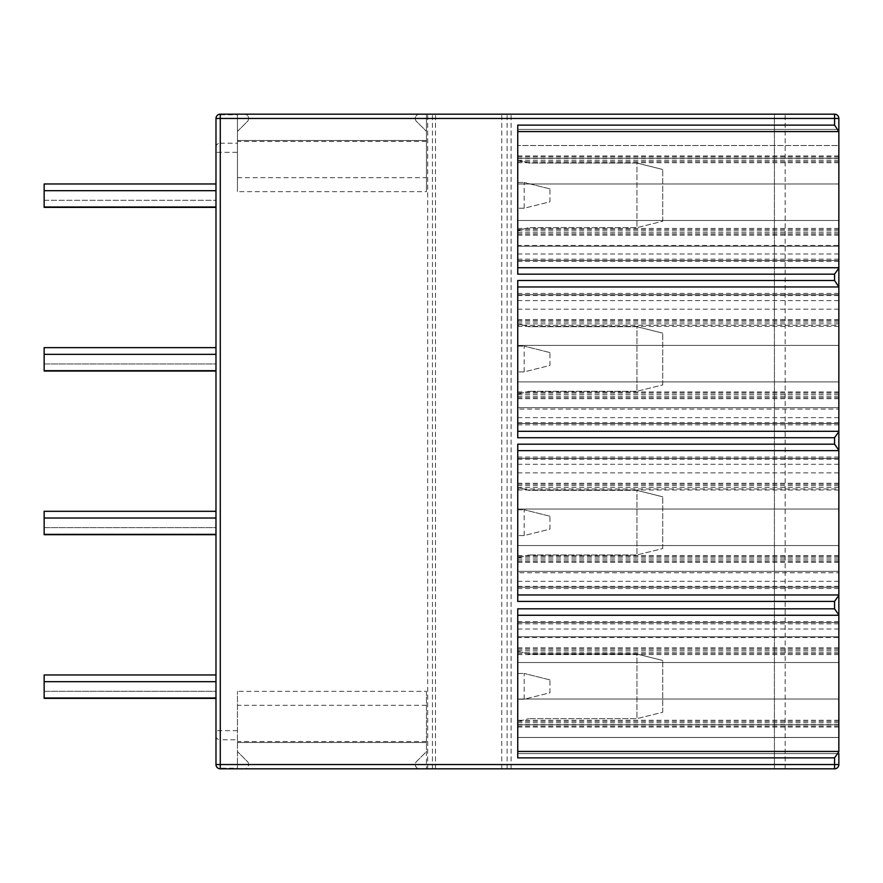 <?xml version="1.0" encoding="UTF-8"?>
<svg xmlns="http://www.w3.org/2000/svg" width="883" height="883" viewBox="0 0 883 883"><rect width="100%" height="100%" fill="white"/><g stroke="black" fill="none" stroke-linecap="round" stroke-linejoin="round"><path stroke-width="0.66" stroke-dasharray="4.42 3.31" d="M785.153 768.828L785.153 114.172L834.556 114.172C837.194 114.349 838.629 115.772 838.85 118.465L838.85 764.535C838.629 767.228 837.194 768.651 834.556 768.828L220.275 768.828A4.294 4.294 0 0 1 215.982 764.535A4.294 4.294 0 0 0 220.275 768.828L220.275 768.177L237.461 768.177L237.461 768.828L237.461 691.345L237.461 768.177M517.747 391.931L838.85 391.931L838.85 319.591L838.85 431.301L838.85 409.072L517.747 409.072L517.747 319.591L517.747 431.301L517.747 280.518M838.85 391.931L838.85 409.072M517.747 326.335L838.85 326.335L838.85 286.964L838.85 325.33L517.747 325.33L517.747 326.335L517.747 286.964L517.747 325.33M838.85 326.335L838.85 325.33M838.85 286.964L838.85 294.69L838.85 286.964L517.747 286.964L517.747 294.69L517.747 286.964L838.85 286.964L517.747 286.964M517.747 555.595L838.85 555.595L838.85 483.255L838.85 594.965L838.85 572.736L517.747 572.736L517.747 483.255L517.747 594.965L517.747 444.182M838.85 555.595L838.85 572.736M517.747 489.999L838.85 489.999L838.85 450.628L838.85 488.994L517.747 488.994L517.747 489.999L517.747 450.628L517.747 488.994M838.85 489.999L838.85 488.994M838.85 450.628L838.85 458.365L838.85 450.628L517.747 450.628L517.747 458.365L517.747 450.628L838.85 450.628L517.747 450.628M838.85 753.585L517.747 753.585L838.85 753.585L838.85 615.263L838.85 637.57L517.747 637.57L517.747 753.585L517.747 637.57M838.85 637.57L838.85 751.433L517.747 751.433L517.747 757.879M838.85 622.559L838.85 615.263L838.85 622.559L517.747 622.559L838.85 622.559M838.85 129.415L517.747 129.415L838.85 129.415L838.85 267.737L838.85 245.43L517.747 245.43L517.747 129.415L517.747 245.43M517.747 235.187L838.85 235.187L838.85 228.432L838.85 245.43M838.85 235.187L838.85 155.96L838.85 161.677L517.747 161.677M838.85 131.567L838.85 145.529L517.747 145.529L838.85 145.529L838.85 161.677M838.85 158.2L517.747 158.2L838.85 158.2M838.85 156.909L517.747 156.909M838.85 234.083L517.747 234.083M838.85 229.514L517.747 229.514M838.85 232.726L517.747 232.726M517.747 274.183L517.747 267.737L838.85 267.737L517.747 267.737L838.85 267.737L517.747 267.737L517.747 125.121M838.85 260.441L517.747 260.441L838.85 260.441M838.85 246.258L517.747 246.258L838.85 246.258M838.85 220.485L517.747 220.485L838.85 220.485M838.85 183.973L517.747 183.973L838.85 183.973M517.747 160.132L517.747 182.461L524.193 182.461L517.747 182.461L517.747 230.584L517.747 160.132L528.873 163.046L636.963 163.046L636.952 227.637L528.785 227.637L517.747 230.584L528.785 227.637L636.952 227.637L636.963 163.046L662.736 169.481L637.14 163.046L528.873 163.046L517.747 160.132M517.747 437.736L517.747 409.072M517.747 323.796L517.747 346.125L524.193 346.125L517.747 346.125L517.747 394.248L528.785 391.301L517.747 394.248L517.747 323.796L528.873 326.71L636.963 326.71L636.952 391.301L528.785 391.301L636.952 391.301L636.963 326.71L662.736 333.145L637.14 326.71L528.873 326.71L517.747 323.796M838.85 423.564L517.747 423.564L838.85 423.564M838.85 431.301L517.747 431.301L838.85 431.301M838.85 407.67L517.747 407.67L838.85 407.67M838.85 381.897L517.747 381.897L838.85 381.897M838.85 345.385L517.747 345.385L838.85 345.385M838.85 319.613L517.747 319.613M838.85 294.69L517.747 294.69L838.85 294.69M549.966 352.571L524.193 346.125L549.966 352.571L549.966 365.452L524.193 371.898L524.193 346.125M524.193 371.898L517.747 371.898L524.193 371.898L549.966 365.452M662.725 384.9L662.736 333.145L662.725 384.9L636.952 391.301L662.725 384.9M838.85 267.737L517.747 267.737M517.747 601.411L517.747 572.736M517.747 487.46L517.747 509.789L524.193 509.789L517.747 509.789L517.747 557.913L528.785 554.966L517.747 557.913L517.747 487.46L528.873 490.374L636.963 490.374L636.952 554.966L528.785 554.966L636.952 554.966L636.963 490.374L662.736 496.809L637.14 490.374L528.873 490.374L517.747 487.46M838.85 587.228L517.747 587.228L838.85 587.228M838.85 594.965L517.747 594.965L838.85 594.965M838.85 571.334L517.747 571.334L838.85 571.334M838.85 545.562L517.747 545.562L838.85 545.562M838.85 509.049L517.747 509.049L838.85 509.049M838.85 483.277L517.747 483.277M838.85 458.365L517.747 458.365L838.85 458.365M549.966 516.235L524.193 509.789L549.966 516.235L549.966 529.116L524.193 535.562L524.193 509.789M524.193 535.562L517.747 535.562L524.193 535.562L549.966 529.116M662.725 548.575L662.736 496.809L662.725 548.575L636.952 554.966L662.725 548.575M517.747 608.817L517.747 751.433M517.747 651.124L517.747 673.453L524.193 673.453L517.747 673.453L517.747 721.577L528.785 718.63L517.747 721.577L517.747 651.124L528.873 654.049L636.963 654.049L636.952 718.63L528.785 718.63L636.952 718.63L636.963 654.049L662.736 660.473L637.14 654.049L528.873 654.049L517.747 651.124M838.85 724.8L517.747 724.8L838.85 724.8M838.85 737.471L517.747 737.471L838.85 737.471M838.85 726.091L517.747 726.091M838.85 648.917L517.747 648.917M838.85 653.486L517.747 653.486M838.85 650.274L517.747 650.274M838.85 615.263L517.747 615.263M838.85 636.742L517.747 636.742L838.85 636.742M838.85 662.515L517.747 662.515L838.85 662.515M838.85 699.027L517.747 699.027L838.85 699.027M549.966 679.899L524.193 673.453L549.966 679.899L549.966 692.78L524.193 699.226L524.193 673.453M524.193 699.226L517.747 699.226L524.193 699.226L549.966 692.78M662.725 712.239L662.736 660.473L662.725 712.239L636.952 718.63L662.725 712.239M237.461 730.66L215.982 730.66L215.982 764.535A4.294 3.642 180 0 0 220.275 768.177L220.275 739.766L237.461 739.766M215.982 730.66L215.982 152.34L237.461 152.34L237.461 191.655L426.467 191.655L426.467 114.172L220.275 114.172L220.275 114.823L237.461 114.823L237.461 114.172L237.461 191.655M215.982 146.876A4.294 3.642 180 0 1 220.275 143.234L220.275 114.823A4.294 3.642 180 0 0 215.982 118.465L215.982 152.34M215.982 183.973L44.15 183.973L44.15 207.008L44.15 200.298L215.982 200.298L215.982 183.973L215.982 207.373L215.982 200.298L44.15 200.298L44.15 183.973L44.15 207.373M215.982 371.037L215.982 347.637L215.982 371.037M215.982 347.637L44.15 347.637L44.15 370.672L44.15 363.962L215.982 363.962L215.982 347.637L215.982 363.962L44.15 363.962L44.15 347.637L44.15 371.037M215.982 534.701L215.982 511.301L215.982 534.701M215.982 511.301L44.15 511.301L44.15 534.336L44.15 527.626L215.982 527.626L215.982 511.301L215.982 527.626L44.15 527.626L44.15 511.301L44.15 534.701M215.982 698.365L215.982 674.965L215.982 698.365M215.982 674.965L44.15 674.965L44.15 698L44.15 691.29L215.982 691.301L215.982 674.965L215.982 691.301L44.15 691.29L44.15 674.965L44.15 698.365M215.982 190.629L44.15 190.629M215.982 354.293L44.15 354.293M215.982 517.968L44.15 517.968M215.982 681.632L44.15 681.632M426.467 691.345L426.467 751.588L416.588 761.466A4.294 4.294 0 0 0 419.591 768.828A4.294 4.294 0 0 1 416.588 761.466L426.467 751.588L426.467 768.828L426.467 691.345L237.461 691.345M427.692 768.828L427.692 114.172L426.467 114.172L426.467 177.704L237.461 177.704M426.467 705.296L237.461 705.296M247.339 761.466A4.294 4.294 0 0 1 244.326 768.828A4.294 4.294 0 0 0 247.339 761.466L237.461 751.588L247.339 761.466M426.467 742.515L237.461 742.515L426.467 742.515M501.754 768.828L501.754 114.172L427.692 114.172M785.153 114.172L774.413 114.172L774.413 768.828L774.413 114.172L501.754 114.172M237.461 114.823L237.461 152.34M426.467 177.704L426.467 191.655M419.591 114.172A4.294 4.294 0 0 0 416.588 121.534L426.467 131.412L416.588 121.534A4.294 4.294 0 0 1 419.591 114.172M237.461 131.412L247.339 121.534A4.294 4.294 0 0 0 244.326 114.172A4.294 4.294 0 0 1 247.339 121.534L237.461 131.412M426.467 140.485L237.461 140.485L426.467 140.485M549.966 188.896L524.193 182.461L549.966 188.896L549.966 201.788L524.193 208.233L524.193 182.461M524.193 208.233L517.747 208.233L524.193 208.233L549.966 201.788M662.725 221.236L662.736 169.481L662.725 221.236L636.952 227.637L662.725 221.236M838.85 158.41L517.747 158.41M838.85 160.253L517.747 160.253M838.85 230.893L517.747 230.893M838.85 253.995L517.747 253.995M838.85 259.149L517.747 259.149M838.85 261.302L517.747 261.302M838.85 424.855L517.747 424.855M838.85 293.41L517.747 293.41M838.85 295.551L517.747 295.551M838.85 300.628L517.747 300.628M838.85 309.193L517.747 309.193M838.85 322.041L517.747 322.041M838.85 320.595L517.747 320.595M838.85 323.884L517.747 323.884M838.85 394.381L517.747 394.381M838.85 397.67L517.747 397.67M838.85 392.935L517.747 392.935M838.85 396.224L517.747 396.224M838.85 417.637L517.747 417.637M838.85 422.703L517.747 422.703M838.85 588.52L517.747 588.52M838.85 457.074L517.747 457.074M838.85 459.215L517.747 459.215M838.85 464.292L517.747 464.292M838.85 472.858L517.747 472.858M838.85 485.705L517.747 485.705M838.85 484.259L517.747 484.259M838.85 487.548L517.747 487.548M838.85 558.045L517.747 558.045M838.85 561.334L517.747 561.334M838.85 556.599L517.747 556.599M838.85 559.888L517.747 559.888M838.85 581.301L517.747 581.301M838.85 586.367L517.747 586.367M838.85 724.59L517.747 724.59M838.85 721.323L517.747 721.323M838.85 722.747L517.747 722.747M838.85 652.107L517.747 652.107M838.85 629.005L517.747 629.005M838.85 623.851L517.747 623.851M838.85 621.698L517.747 621.698M215.982 736.124A4.294 3.642 180 0 0 220.275 739.766L220.275 143.234L237.461 143.234M426.467 741.543L237.461 741.543M432.449 768.828L432.449 114.172M435.485 768.828L435.485 114.172M507.107 768.828L507.107 114.172M511.091 768.828L511.091 114.172M426.467 141.457L237.461 141.457M517.747 162.715L838.85 162.715M517.747 155.96L838.85 155.96M517.747 228.432L838.85 228.432M517.747 398.674L838.85 398.674M517.747 562.339L838.85 562.339M838.85 720.285L517.747 720.285M838.85 727.04L517.747 727.04M838.85 647.813L517.747 647.813M838.85 654.568L517.747 654.568"/><path stroke-width="1.32" d="M834.556 768.828L834.556 764.535L220.275 764.535L220.275 118.465L215.982 118.465L215.982 764.535L220.275 764.535L220.275 768.828L834.556 768.828A4.294 4.294 0 0 0 838.85 764.535L838.85 753.585M838.85 614.888L838.85 595.33L834.556 601.411L834.556 608.817L838.85 614.888L838.85 751.433L517.747 751.433M834.556 601.411L517.747 601.411L517.747 444.182L834.556 444.182L838.85 450.264L838.85 595.33M838.85 450.264L838.85 431.666L834.556 437.736L517.747 437.736L517.747 280.518L834.556 280.518L838.85 286.964L517.747 286.964M838.85 286.964L838.85 431.666M838.85 286.6L838.85 268.112L834.556 274.183L517.747 274.183L517.747 125.121L834.556 125.121L838.85 131.567L838.85 129.415M838.85 131.567L517.747 131.567L838.85 131.567L838.85 268.112M838.85 131.203L838.85 118.465A4.294 4.294 0 0 0 834.556 114.172L220.275 114.172L220.275 118.465L834.556 118.465L834.556 114.172M838.85 751.797L834.556 757.879L517.747 757.879L517.747 608.817L834.556 608.817M838.85 431.301L517.747 431.301M838.85 267.737L517.747 267.737M838.85 450.628L517.747 450.628M838.85 594.965L517.747 594.965M838.85 615.263L517.747 615.263M215.982 118.465A4.294 4.294 0 0 1 220.275 114.172A4.294 4.294 0 0 0 215.982 118.465A4.294 4.294 0 0 1 220.275 114.172M215.982 764.535A4.294 4.294 0 0 0 220.275 768.828M215.982 207.373L44.15 207.373L44.15 183.973L215.982 183.973M215.982 207.008L44.15 207.008M215.982 190.684L44.15 190.684M215.982 371.037L44.15 371.037L44.15 347.637L215.982 347.637M215.982 370.672L44.15 370.672M215.982 354.348L44.15 354.348M215.982 534.701L44.15 534.701L44.15 511.301L215.982 511.301M215.982 534.336L44.15 534.336M215.982 518.012L44.15 518.012M215.982 698.365L44.15 698.365L44.15 674.965L215.982 674.965M215.982 698L44.15 698M215.982 681.676L44.15 681.676M834.556 125.121L834.556 118.465L838.85 118.465M834.556 280.518L834.556 274.183M834.556 444.182L834.556 437.736M838.85 764.535L834.556 764.535L834.556 757.879"/></g></svg>
